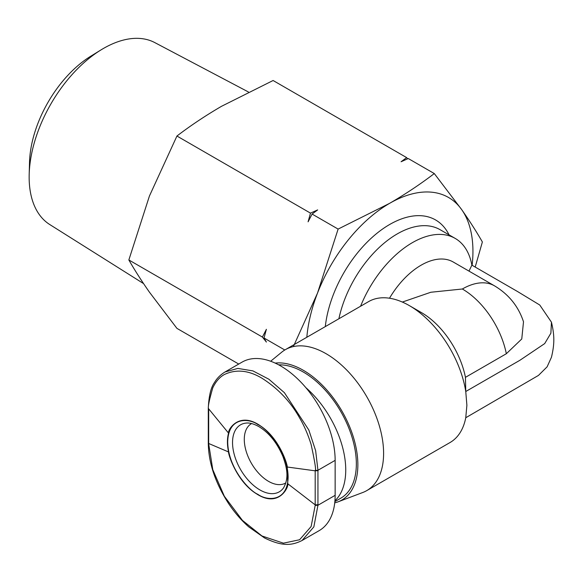 <?xml version="1.0" encoding="UTF-8"?>
<svg xmlns="http://www.w3.org/2000/svg" width="583" height="583" viewBox="0 0 583 583"><rect width="100%" height="100%" fill="white"/><g stroke="black" fill="none" stroke-linecap="round" stroke-linejoin="round"><path stroke-width="0.87" d="M248.431 91.983L154.808 42.603A105.071 60.661 120 0 0 101.048 49.883A105.071 60.661 120 0 0 29.186 174.353A105.071 60.661 120 0 0 29.15 177.145A105.071 60.661 120 0 0 49.766 224.55L143.556 283.593M101.048 49.883L90.81 56.179A89.614 51.734 120 0 0 29.522 162.336L29.186 174.353M264.012 337.994L266.395 342.068L262.386 337.061L266.395 329.3L264.012 337.994L284.803 349.997M285.867 482.906A34.266 19.786 60 0 1 285.641 483.037A34.266 19.786 60 0 1 268.515 481.339A34.266 19.786 60 0 1 244.284 439.378A34.266 19.786 60 0 1 251.382 423.688A34.266 19.786 60 0 1 251.608 423.564M338.883 318.77A85.665 49.46 -60 0 1 440.063 229.673L455.206 238.418A85.665 49.46 -60 0 1 471.873 265.141L517.522 291.522L539.763 305.018L551.452 322.188L550.884 333.185L544.69 343.591L519.905 360.279L465.759 391.506A81.38 46.983 -120 0 0 409.346 305.609A81.38 46.983 -120 0 0 368.653 301.579L285.364 349.662A81.38 46.983 60 0 1 348.08 371.466A81.38 46.983 60 0 1 383.599 453.363A81.38 46.983 60 0 1 366.743 490.616A81.38 46.983 60 0 1 362.728 492.518L338.082 501.825A77.094 44.512 60 0 1 334.729 502.845M325.299 326.611A91.844 53.024 -60 0 1 380.524 230.518A91.844 53.024 -60 0 1 449.056 234.869M360.578 306.243A85.665 49.46 -60 0 1 455.206 238.418M270.665 361.241L281.713 352.19A81.38 46.983 60 0 1 285.364 349.662M275.169 363.1A77.094 44.512 60 0 1 330.138 393.904A77.094 44.512 60 0 1 357.86 464.731A77.094 44.512 60 0 1 338.082 501.825M278.667 364.849A74.952 43.273 60 0 1 356.344 463.857A74.952 43.273 60 0 1 340.822 498.166L334.853 501.613M305.864 387.659A74.952 43.273 60 0 1 345.741 469.978A74.952 43.273 60 0 1 334.926 500.782M238.731 364.047L176.933 328.375L149.437 292.17C141.465 280.766 134.607 270.024 128.85 259.96L149.437 196.005L176.933 136.028C190.67 125.534 205.544 115.616 221.569 106.274L273.106 80.505L406.642 157.599L407.626 158.824M176.933 136.028L310.477 213.123L317.669 209.909L312.094 214.063L338.118 229.083L389.655 203.314C405.681 193.971 420.562 184.053 434.291 173.559L408.268 158.54L401.075 161.753L406.642 157.599M434.291 173.559L461.787 209.763C469.76 221.168 476.624 231.903 482.374 241.974L475.189 267.058M293.358 346.586L317.531 293.045L338.118 229.083M312.094 214.063L308.094 221.824L310.477 213.123M128.85 259.96L262.386 337.061M306.826 337.273A117.788 68.007 -60 0 1 317.531 293.045A117.788 68.007 -60 0 1 389.655 203.314A117.788 68.007 -60 0 1 461.787 209.763A117.788 68.007 -60 0 1 472.128 265.287M389.502 298.226A64.247 37.093 -60 0 1 453.239 262.015L494.471 285.816C508.748 294.379 518.425 306.366 523.505 321.787L521.763 338.978L506.328 353.735L465.445 377.339A64.247 37.093 -120 0 0 421.458 312.605L409.346 305.609M469.002 271.11L471.873 265.141M366.743 490.616L450.032 442.533A81.38 46.983 -120 0 0 465.759 417.741L538.481 375.401L547.109 366.831L551.452 357.248C554.608 344.072 554.601 335.422 551.452 322.188M315.192 470.415L317.946 470.284L317.946 470.692L315.192 470.824L315.192 470.415C316.278 470.721 314.929 462.1 311.133 444.552C307.992 434.488 304.144 425.612 299.596 417.924C290.502 401.629 277.96 388.387 261.949 378.214C248.555 370.212 236.013 368.988 224.331 374.541C219.631 377.135 215.783 381.566 212.788 387.819C208.984 400.907 207.614 407.94 208.685 408.923L208.685 443.903L208.291 443.189L208.291 442.774L208.685 443.495L228.551 451.949C227.071 444.814 227.071 438.54 228.551 433.118L208.32 408.413M228.551 451.949C228.135 454.048 236.698 481.696 256.52 493.83C278.966 508.536 289.008 486.601 287.769 483.752L315.192 504.863L317.946 504.725L317.946 505.257L335.145 495.331L335.145 460.359A77.094 44.512 -120 0 0 301.491 382.769A77.094 44.512 -120 0 0 242.076 362.116L224.943 372.012C218.1 376.275 215.404 380.976 214.515 382.47C210.937 387.331 208.86 395.908 208.291 408.209L208.685 408.923M208.685 443.903L212.788 469.672L224.331 496.228L242.441 520.393L261.956 535.966L283.425 543.167L299.589 539.756L311.133 526.507L315.192 505.395L315.192 470.824L287.273 467.019L287.769 483.752M287.273 467.019C287.63 465.263 279.906 438.926 260.82 426.137C239.227 410.636 227.61 429.839 228.551 433.118M402.343 302.06L430.852 292.251L462.348 289A64.247 37.093 -60 0 1 494.471 285.816M465.759 417.741L466.888 405.28L465.759 391.506L465.445 377.339M208.32 442.978L208.291 443.189C208.554 462.764 215.287 482.848 228.492 503.435C234.534 512.486 241.296 520.313 248.788 526.901L264.514 537.941C282.901 546.956 292.375 545.273 302.03 540.521L313.843 526.908L317.946 505.257L315.192 505.395M335.145 460.359L317.946 470.284L315.643 450.695L308.844 430.05L284.38 392.665L268.865 379.212L252.898 370.89L237.82 368.412L224.943 372.005M302.038 540.514L319.178 530.625A77.094 44.512 -120 0 0 335.145 495.331M317.946 470.692L317.946 504.725M257.912 424.599C249.072 418.098 228.113 416.466 227.705 442.045C228.113 468.098 249.072 490.667 257.912 494.362C266.744 500.87 287.711 502.502 288.119 476.923C287.711 450.87 266.744 428.301 257.912 424.599M259.901 489.931A38.697 22.343 60 0 1 233.477 451.278A38.697 22.343 60 0 1 246.186 423.076C249.56 422.653 253.765 423.819 258.801 426.567C268.923 432.673 276.954 442.614 282.879 456.372C287.069 468.164 289.11 477.841 283.578 487.84A38.697 22.343 60 0 1 259.901 489.931M462.348 289A64.247 37.093 60 0 1 506.328 353.735M208.291 442.774L208.291 408.209"/></g></svg>
